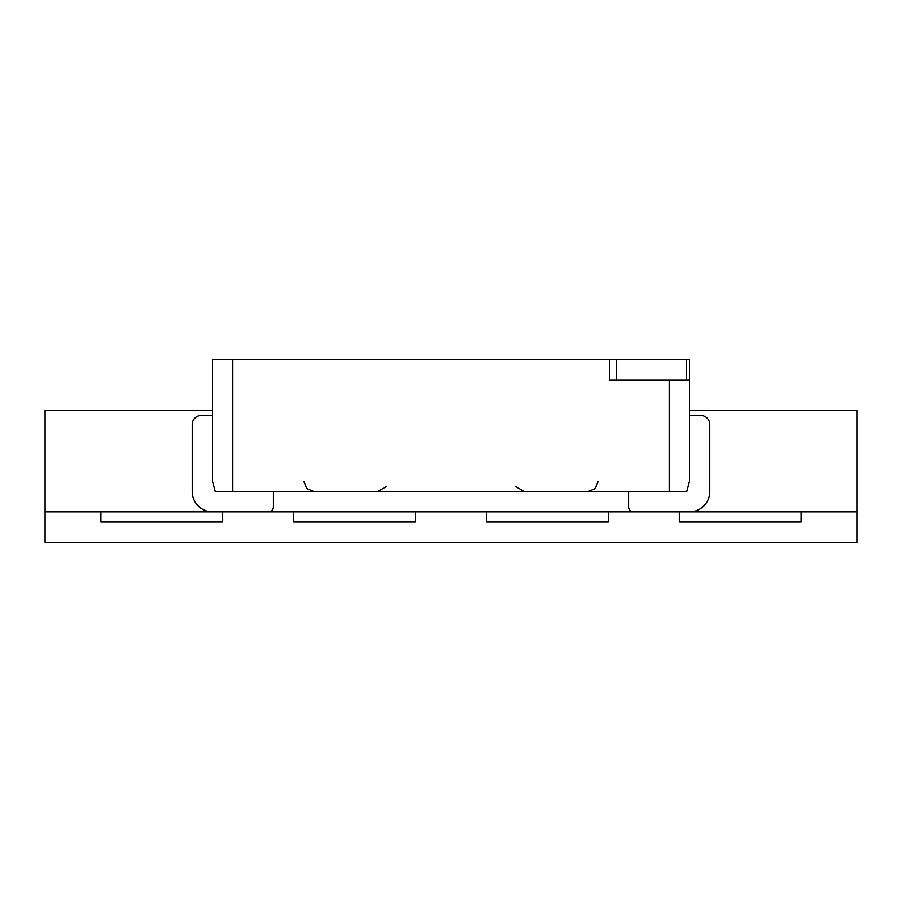 <?xml version="1.0" encoding="UTF-8"?>
<svg xmlns="http://www.w3.org/2000/svg" width="902" height="902" viewBox="0 0 902 902"><rect width="100%" height="100%" fill="white"/><g stroke="black" fill="none" stroke-linecap="round" stroke-linejoin="round"><path stroke-width="1.35" d="M415.484 511.885L486.516 511.885L486.516 522.033L608.286 522.033L486.516 522.033L608.286 522.033L608.286 511.885L679.319 511.885L679.319 522.033L801.089 522.033L679.319 522.033L801.089 522.033L801.089 511.885L856.9 511.885L856.9 542.327L45.1 542.327L856.9 542.327L856.9 410.41L856.9 511.885L801.089 511.885L801.089 522.033L801.089 511.885L679.319 511.885L679.319 522.033L679.319 511.885L608.286 511.885L608.286 522.033L608.286 511.885L486.516 511.885L486.516 522.033L486.516 511.885L415.484 511.885L415.484 522.033L293.714 522.033L415.484 522.033L415.484 511.885L415.484 522.033L293.714 522.033L293.714 511.885L415.484 511.885M222.681 511.885L293.714 511.885L293.714 522.033L293.714 511.885L222.681 511.885L222.681 522.033L100.911 522.033L222.681 522.033L222.681 511.885L222.681 522.033L100.911 522.033L100.911 511.885L222.681 511.885M45.1 511.885L100.911 511.885L100.911 522.033L100.911 511.885L45.1 511.885L45.1 542.327L45.1 410.41L212.534 410.41M689.466 410.41L856.9 410.41M669.171 491.59L215.251 491.59L212.534 481.442L212.534 359.672L689.466 359.672L689.466 481.442L686.749 491.59L669.171 491.59L669.171 379.967L689.466 379.967M669.171 379.967L609.369 379.967L609.369 359.672M212.534 511.885A20.295 20.295 0 0 1 192.239 491.59L192.239 424.459A8.964 8.964 135 0 1 201.214 415.484L212.534 415.484M273.419 506.811L273.419 491.59L273.419 506.811A5.074 5.074 0 0 1 268.345 511.885M689.466 511.885A20.295 20.295 0 0 0 709.761 491.59L709.761 424.459A8.964 8.964 -135 0 0 700.786 415.484L689.466 415.484L689.466 471.295M628.581 506.811L628.581 491.59L628.581 506.811A5.074 5.074 0 0 0 633.655 511.885M232.829 491.59L232.829 359.672M616.54 379.967L616.54 359.672M686.49 379.967L686.49 359.672M515.594 486.516L524.389 491.59M386.406 486.516L377.611 491.59M303.861 481.442L306.781 488.557L314.009 491.59M598.139 481.442L595.219 488.557L587.991 491.59"/></g></svg>
